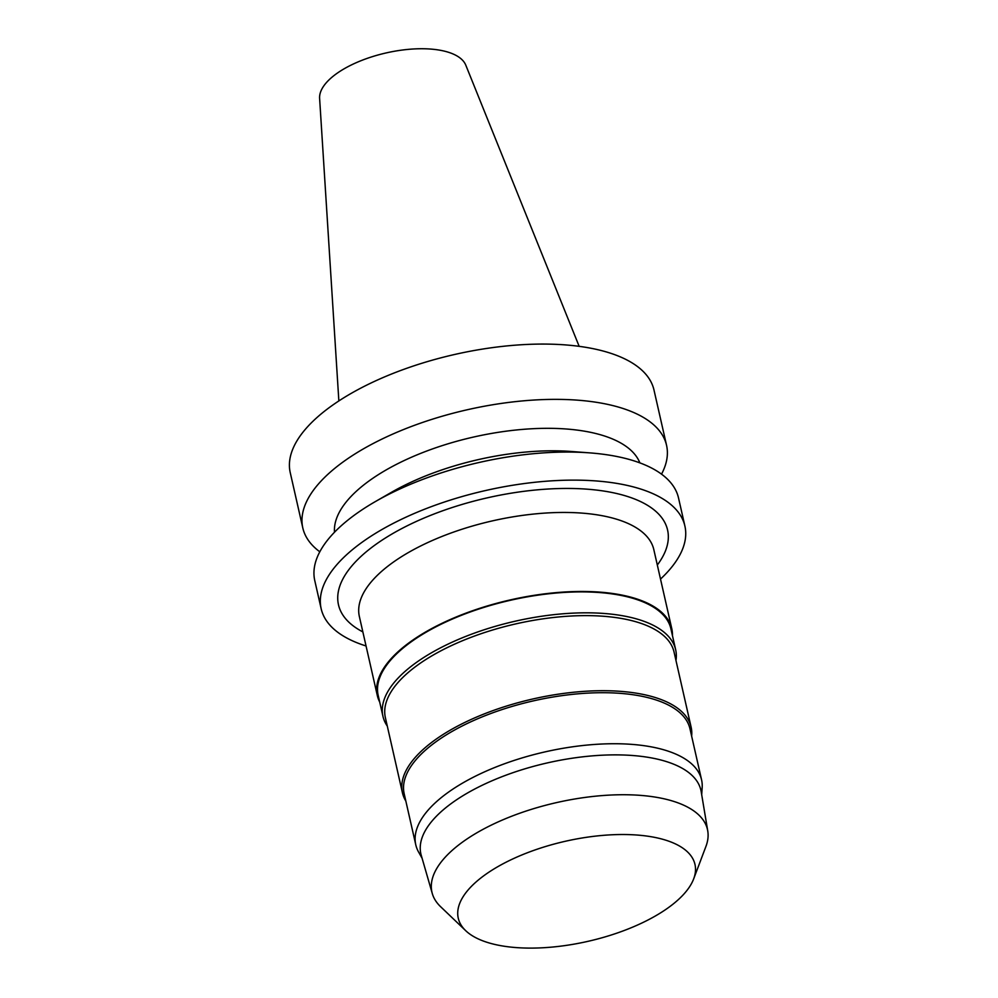 <?xml version="1.0" encoding="UTF-8"?>
<svg xmlns="http://www.w3.org/2000/svg" width="998" height="998" viewBox="0 0 998 998"><rect width="100%" height="100%" fill="white"/><g stroke="black" fill="none" stroke-linecap="round" stroke-linejoin="round"><path stroke-width="1.5" d="M579.164 346.343L465.792 65.169A75.124 31.749 167.2 0 0 386.151 52.931A75.124 31.749 167.2 0 0 319.61 98.378L338.858 400.947M661.524 474.162A186.514 78.817 167.2 0 0 666.552 445.308L653.989 390.018A186.514 78.817 167.2 0 0 454.651 354.477A186.514 78.817 167.2 0 0 290.243 472.665L302.806 527.954A186.514 78.817 167.2 0 0 319.809 551.794M666.552 445.308A186.514 78.817 167.2 0 0 467.214 409.766A186.514 78.817 167.2 0 0 302.806 527.954M639.855 462.872A156.911 66.305 167.2 0 0 473.426 437.074A156.911 66.305 167.2 0 0 334.48 532.246M660.514 579.077A186.514 78.817 167.2 0 0 684.902 526.083L678.528 498.002A186.514 78.817 167.2 0 0 589.793 452.88L571.567 451.495A156.911 66.305 167.2 0 0 391.141 492.488L375.31 501.607A186.514 78.817 167.2 0 0 314.782 580.649L321.156 608.718A186.514 78.817 167.2 0 0 351.346 640.304A186.514 78.817 167.2 0 0 366.054 645.98M589.793 452.88A186.514 78.817 167.2 0 0 375.31 501.607M684.902 526.083A186.514 78.817 167.2 0 0 485.564 490.529A186.514 78.817 167.2 0 0 321.156 608.718M657.32 565.005A168.749 71.32 167.2 0 0 487.236 497.852A168.749 71.32 167.2 0 0 362.86 631.909M672.452 635.601A150.985 63.81 167.2 0 0 671.779 628.665L653.827 549.649A150.985 63.81 167.2 0 0 492.463 520.869A150.985 63.81 167.2 0 0 359.367 616.552L377.319 695.569A150.985 63.81 167.2 0 0 379.714 702.105M671.779 628.665A150.985 63.81 167.2 0 0 510.415 599.885A150.985 63.81 167.2 0 0 377.319 695.569M675.983 660.489A150.099 63.435 167.2 0 0 675.671 649.785L670.918 628.865A150.099 63.435 167.2 0 0 510.502 600.26A150.099 63.435 167.2 0 0 378.18 695.369L382.945 716.302A150.099 63.435 167.2 0 0 387.286 726.082M675.671 649.785A150.099 63.435 167.2 0 0 515.255 621.193A150.099 63.435 167.2 0 0 382.945 716.302M691.639 736.112A148.028 62.562 167.2 0 0 691.127 727.168L674.062 652.081A148.028 62.562 167.2 0 0 515.866 623.875A148.028 62.562 167.2 0 0 385.378 717.674L402.431 792.761A148.028 62.562 167.2 0 0 405.837 801.045M691.127 727.168A148.028 62.562 167.2 0 0 532.92 698.962A148.028 62.562 167.2 0 0 402.431 792.761M701.694 794.732L702.168 787.634A146.544 61.926 167.2 0 0 701.569 779.825L689.98 728.814A146.544 61.926 167.2 0 0 533.356 700.883A146.544 61.926 167.2 0 0 404.178 793.747L415.767 844.757A146.544 61.926 167.2 0 0 418.599 852.055L422.092 858.255M701.569 779.825A146.544 61.926 167.2 0 0 544.945 751.906A146.544 61.926 167.2 0 0 415.767 844.757M693.672 878.876L705.948 846.379A141.279 59.705 167.2 0 0 707.757 830.972L701.195 791.701A143.587 60.678 167.2 0 0 547.44 762.884A143.587 60.678 167.2 0 0 421.243 855.311L432.296 893.559A141.279 59.705 167.2 0 0 440.58 906.671L465.692 930.672A121.382 51.297 167.2 0 0 477.905 938.756A121.382 51.297 167.2 0 0 601.095 938.033A121.382 51.297 167.2 0 0 693.672 878.876A121.382 51.297 167.2 0 0 565.255 841.289A121.382 51.297 167.2 0 0 465.692 930.672M707.757 830.972A141.279 59.705 167.2 0 0 556.472 802.617A141.279 59.705 167.2 0 0 432.296 893.559"/></g></svg>
